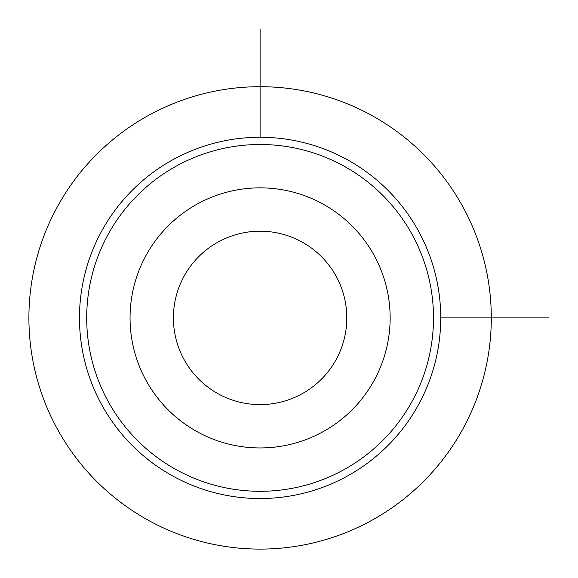 <?xml version="1.0" encoding="UTF-8"?>
<svg xmlns="http://www.w3.org/2000/svg" width="578" height="578" viewBox="0 0 578 578"><rect width="100%" height="100%" fill="white"/><g stroke="black" fill="none" stroke-linecap="round" stroke-linejoin="round"><path stroke-width="0.87" d="M374.226 380.252A130.05 130.05 0 0 1 197.748 432.026A130.05 130.05 0 0 1 145.974 255.548A130.05 130.05 0 0 1 322.452 203.774A130.05 130.05 0 0 1 374.226 380.252M336.186 359.465A86.7 86.7 0 0 1 218.535 393.986A86.7 86.7 0 0 1 184.014 276.335A86.7 86.7 0 0 1 301.665 241.814A86.7 86.7 0 0 1 336.186 359.465M412.273 401.031A173.4 173.4 0 0 1 176.969 470.073A173.4 173.4 0 0 1 107.927 234.769A173.4 173.4 0 0 1 343.231 165.727A173.4 173.4 0 0 1 412.273 401.031M418.616 404.499A180.625 180.625 0 0 1 173.501 476.416A180.625 180.625 0 0 1 101.584 231.301A180.625 180.625 0 0 1 346.699 159.383A180.625 180.625 0 0 1 418.616 404.499M440.725 317.9L549.1 317.9M260.1 137.275L260.1 28.9M491.3 317.9A231.2 231.2 0 0 0 260.1 86.7A231.2 231.2 0 0 0 28.9 317.9A231.2 231.2 0 0 0 260.1 549.1A231.2 231.2 0 0 0 491.3 317.9"/></g></svg>
